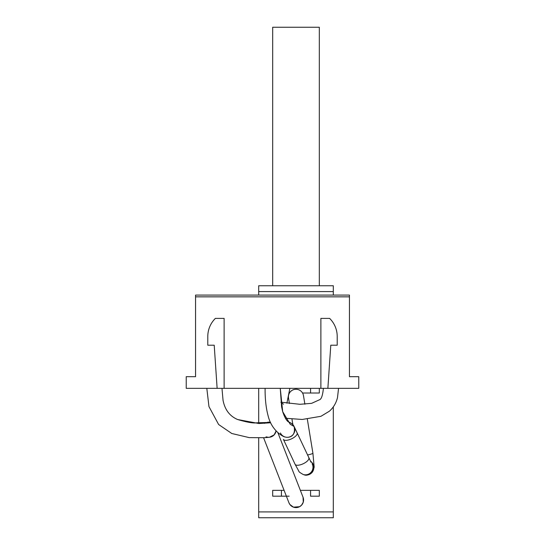 <?xml version="1.0" encoding="UTF-8"?>
<svg xmlns="http://www.w3.org/2000/svg" width="545" height="545" viewBox="0 0 545 545"><rect width="100%" height="100%" fill="white"/><g stroke="black" fill="none" stroke-linecap="round" stroke-linejoin="round"><path stroke-width="0.82" d="M303.054 497.265A7.575 7.575 0 0 1 293.428 507.15A7.575 7.575 0 0 1 288.939 502.769M268.617 422.157L269.55 422.212M267.786 422.198A7.575 7.575 0 0 1 270.484 422.395L256.722 422.804C253.514 423.411 247.178 422.32 237.709 419.548L258.868 423.513L270.654 422.77M275.852 431.926L276.077 430.952A7.575 7.575 0 0 1 269.414 437.267L267.908 437.281M269.414 437.267A7.575 7.575 0 0 1 269.407 437.267L271.778 436.613M288.516 398.068A7.575 7.575 0 0 1 302.257 392.57A7.575 7.575 0 0 1 303.476 395.622A7.575 7.575 0 0 0 293.183 389.811A7.575 7.575 0 0 0 288.516 398.068L289.409 403.498M283.414 439.393A7.575 2.963 154.9 0 1 283.407 439.379L283.414 439.393A7.575 2.963 154.9 0 0 291.541 438.834A7.575 2.963 154.9 0 0 297.127 432.948A7.575 2.963 154.9 0 1 297.127 432.948L294.096 426.483A7.575 7.575 0 0 1 285.185 437.022A7.575 7.575 0 0 1 280.409 432.982A7.575 7.575 0 0 0 285.185 437.022A7.575 7.575 0 0 1 284.347 436.729A7.575 7.575 0 0 0 294.096 426.483C296.167 437.049 288.421 437.989 285.185 437.022M290.165 422.736A7.575 7.575 0 0 1 294.096 426.483A7.575 7.575 0 0 0 290.165 422.736L290.151 422.729C288.939 422.341 291.827 422.695 294.096 426.483L290.24 424.289L282.692 411.679C287.133 424.644 290.083 421.592 290.165 422.736M327.872 388.347L330.788 345.21L337.205 345.21L337.205 336.469A25.336 25.336 0 0 0 329.623 318.396L320.882 318.396L320.882 388.347L358.767 388.347L358.767 376.69L349.44 376.69L349.44 296.834L195.56 296.834L195.56 376.69L186.233 376.69L186.233 388.347L217.128 388.347L214.212 345.21L207.795 345.21L207.795 336.469A25.336 25.336 0 0 1 215.377 318.396L224.118 318.396L224.118 388.347L217.128 388.347M320.882 388.347L224.118 388.347M195.56 296.834L195.56 295.083L349.44 295.083L349.44 296.834M333.302 406.897L333.302 517.75L258.691 517.75L258.691 437.948M258.691 422.791L258.691 388.347M258.691 295.083L258.691 285.757L333.302 285.757L333.302 291.589L258.691 291.589M333.302 295.083L333.302 291.589M302.529 393.006L319.316 393.006L319.316 388.347M310.568 393.006L310.568 388.347M288.932 393.006L289.463 393.006M272.684 285.757L272.684 27.25L319.316 27.25L319.316 285.757M310.568 490.357L319.316 490.357L319.316 496.182L310.568 496.182L310.568 490.357L300.363 490.357M281.424 496.182L281.424 490.357L272.684 490.357L272.684 496.182L289.157 496.182M281.424 490.357L284.095 490.357M307.462 454.986A7.575 0.974 -9.3 0 0 312.271 453.658A7.575 0.974 -9.3 0 0 312.905 453.14L307.346 419.241M312.087 463.666A7.575 7.535 107.5 0 1 303.156 474.484L304.015 474.756A7.575 7.535 -72.5 0 0 310.466 461.206M308.797 457.841A7.575 2.963 154.9 0 1 308.804 457.855A7.575 2.963 154.9 0 1 303.218 463.747A7.575 2.963 154.9 0 1 295.09 464.299A7.575 2.963 154.9 0 1 295.083 464.286A7.575 2.963 154.9 0 1 295.077 464.272L298.926 471.35C298.585 471.609 299.995 472.658 303.156 474.484M283.407 439.379A7.575 2.963 154.9 0 1 283.4 439.365L295.083 464.286M280.259 388.347L282.692 411.679L281.615 406.931L280.259 388.347M333.302 511.919L258.691 511.919M269.121 422.171L267.704 422.205M266.144 422.566L264.523 423.349M263.596 437.758L288.939 502.769L289.879 504.493L293.428 507.15L299.559 506.707L301.569 505.154L303.265 502.156L303.061 497.272L277.889 432.703M206.814 388.347L208.96 406.597L218.627 424.514L231.789 433.5L249.235 437.621L264.482 437.703L269.414 437.267L274.155 434.883L276.077 430.952M266.028 436.858L268.324 437.308M272.384 436.3L274.673 434.27M275.164 433.527L275.463 432.948M221.972 388.347L223.055 400.364C224.922 409.854 229.806 416.251 237.709 419.548M292.876 424.65L291.95 419.016M294.116 426.517L311.025 462.221M265.102 388.347C265.02 398.906 266.014 408.055 268.106 415.794C272.296 433.33 286.936 437.996 284.354 436.736L284.347 436.729M304.887 404.22L303.476 395.622M304.015 474.756C306.242 475.812 308.933 475.063 312.101 472.515L314.179 467.201L312.905 453.14M289.865 388.347L286.895 403.164M280.954 402.38L283.495 404.192M338.547 388.347L337.512 397.53C336.217 402.932 333.526 407.483 329.446 411.168L320.937 416.298L302.237 419.466L285.396 418.253M280.934 402.183L299.92 404.301L311.645 403.334L319.425 399.798C321.352 399.308 322.681 395.486 323.396 388.347"/></g></svg>

